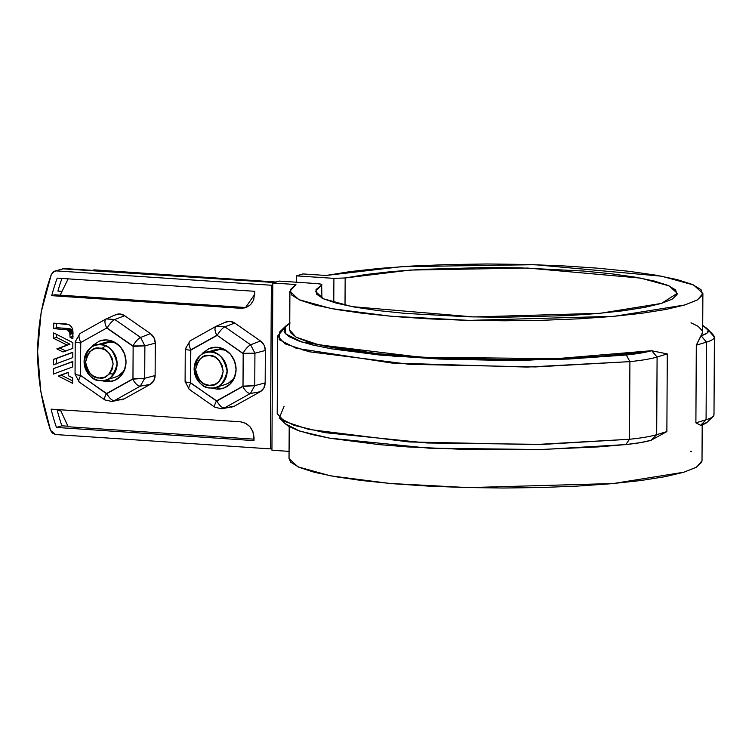 <?xml version="1.0" encoding="UTF-8"?>
<svg xmlns="http://www.w3.org/2000/svg" width="752" height="752" viewBox="0 0 752 752"><rect width="100%" height="100%" fill="white"/><g stroke="black" fill="none" stroke-linecap="round" stroke-linejoin="round"><path stroke-width="1.13" d="M276.106 282.009L94.122 269.865L92.59 270.41L274.621 282.461L92.637 270.316L94.122 269.865L276.106 282.009M254.007 439.168L68.188 426.76L60.31 409.765L68.188 426.76L254.007 439.168M60.179 295.151L68.15 278.851L60.188 295.151M302.342 349.379L303.122 350.272L302.342 349.379M272.816 283.006L279.227 281.069L316.639 283.57L279.227 281.069L272.816 283.006L271.942 450.232L272.816 283.006L295.94 284.547L272.816 283.006M296.495 275.862L302.906 273.935L326.02 275.476L401.418 266.697L534.559 264.685L661.572 276.2L693.598 284.98L702.885 293.468L697.565 299.822L684.828 304.964L614.187 316.301L469.239 320.38L390.673 316.216L331.237 308.574L298.854 299.634L289.905 291.306L295.94 284.547L290.244 289.708L291.597 294.953L299.954 300.123L315.022 305.021L336.294 309.486L363.037 313.368L394.339 316.536L429.129 318.876L466.221 320.305L504.348 320.784L542.201 320.296L578.485 318.848L611.959 316.498L641.494 313.321L666.056 309.429L684.828 304.964L697.151 300.057L702.612 294.887L701.033 289.642L692.451 284.482L677.167 279.594L655.706 275.147L628.794 271.284L597.361 268.144L562.477 265.832L525.328 264.431L487.193 263.98L449.376 264.507L413.158 265.982L379.798 268.361L350.413 271.566L326.02 275.476L302.906 273.935L296.495 275.862L296.457 282.216L296.495 275.862L333.897 278.362L345.159 277.967L366.168 274.461L391.689 271.575L420.838 269.404L485.886 267.505L519.538 267.844L583.289 271.021L611.179 273.756L635.102 277.14L654.221 281.041L667.861 285.346L675.578 289.887L677.073 294.521L672.316 299.08L661.469 303.404L644.896 307.342L623.182 310.773L597.079 313.556L567.487 315.614L502.026 317.269L468.421 316.808L405.253 313.396L377.88 310.557L354.606 307.098L336.247 303.122L323.435 298.779L316.611 294.211L316.019 289.576L321.677 285.046L315.502 291.438L323.463 298.788L352.199 306.656L473.76 316.94L600.162 313.283L661.469 303.404L677.289 293.327L669.054 285.854L640.591 278.108L527.65 268.06L410.348 270.071L345.159 277.967L345.018 305.218L345.159 277.967L333.897 278.362L333.775 302.436L333.897 278.362L296.495 275.862M702.678 332.215L696.296 345.196L695.891 422.831L696.296 345.196L706.485 342.122L701.08 335.853L696.296 345.196L706.485 342.122L706.081 419.766L706.485 342.122C712.605 340.252 715.171 338.287 714.184 336.21L708.196 330.26A84.421 11.6 -179.7 0 1 701.108 335.749L706.485 342.122A90.447 12.427 0.3 0 0 714.184 336.21L710.057 332.111M707.153 422.229L700.648 425.341L695.891 422.831L706.081 419.766C712.2 417.896 714.767 415.931 713.77 413.854A90.447 12.427 -179.7 0 1 713.103 416.448A90.447 12.427 -179.7 0 1 706.081 419.766L700.61 425.303L695.891 422.831L706.081 419.766L700.648 425.341A84.421 11.6 0.3 0 0 707.106 422.276L713.112 416.448M714.184 336.21L714.174 337.958L714.184 336.21L712.614 334.142L706.673 328.257L714.4 337.084L713.996 414.728M283.833 328.972L277.61 336.031L277.206 413.675L284.425 421.393L308.781 429.411L409.135 441.95L535.001 444.573L629.499 439.262L629.903 361.627C641.804 360.405 650.865 358.873 657.088 357.012L656.684 434.656L657.088 357.012L667.287 353.938L666.874 431.582L651.213 440.202L656.684 434.656A90.447 12.427 -179.7 0 1 629.499 439.262C641.39 438.049 650.461 436.517 656.684 434.656L666.874 431.582L656.684 434.656L651.053 440.287L666.874 431.582L667.287 353.938L657.088 357.012L651.683 350.752L657.088 357.012A90.447 12.427 0.3 0 1 629.903 361.627L626.247 354.972L629.903 361.627L527.124 367.07L391.905 363.047L296.185 348.27L279.189 339.669L279.753 331.876L285.751 326.048L289.736 323.219M285.149 423.658L288.185 426.017L297.726 430.388L311.995 434.534L330.664 438.341L379.29 444.629L408.092 446.951L471.241 449.687L536.721 449.668L598.31 446.904L625.777 444.564L541.948 449.546L429.007 448.183L329.338 438.115L299.512 431.009L285.243 423.743L279.302 417.858L293.976 425.322L324.648 432.626L427.145 442.984L543.292 444.385L629.499 439.262L625.777 444.564A84.421 11.6 0.3 0 0 651.053 440.287L640.384 442.646L625.777 444.564L629.499 439.262L629.903 361.627L535.405 366.929L409.539 364.316L309.185 351.767L284.829 343.749L277.61 336.031M289.708 330.025L290.554 332.722L296.504 337.404L307.982 341.916L324.657 346.127L346.089 349.924L371.667 353.205L432.362 357.867L500.08 359.606L567.365 358.215L598.507 356.382L626.82 353.854L651.523 350.705L667.287 353.938L651.523 350.705A84.421 11.6 -179.7 0 1 626.247 354.972L568.85 359.033L504.554 360.434L439.459 359.061L379.76 355.047L331.124 348.759L312.465 344.942L298.196 340.797L288.655 336.426L284.087 331.933L284.585 327.421L290.15 322.993M702.885 293.468L702.678 332.29L701.108 335.749L707.115 333.08L708.196 330.26L702.716 325.381L706.673 328.257M691.003 322.796L698.157 326.34L702.49 331.04M289.905 291.306L289.708 330.128L296.025 337.14L318.557 344.764L420.838 357.247L556.743 358.648L651.523 350.705L640.854 353.064L626.247 354.972L526.306 360.274L394.809 356.354L301.74 341.991L285.205 333.625L285.751 326.048M279.302 417.858L284.124 406.24M321.677 285.046L321.104 284.19L316.639 283.57C320.869 283.908 322.552 284.397 321.677 285.046L321.912 298.046M289.2 426.619L289.031 458.532L297.98 466.86L330.363 475.8L389.799 483.451L468.355 487.606L613.312 483.527L683.953 472.19L696.69 467.048L702.011 460.694L702.199 424.833M271.942 450.232L289.069 451.379L271.942 450.232M289.031 458.438L290.723 462.189L299.08 467.349L314.148 472.247L335.42 476.712L362.163 480.594L393.465 483.762L428.255 486.102L465.347 487.54L503.473 488.02L541.318 487.522L577.602 486.083L611.085 483.733L640.61 480.556L665.182 476.665L683.953 472.19L696.277 467.283L701.738 462.123L702.011 460.6M691.577 451.717L690.327 451.209M220.364 349.219L210.739 352.115A18.086 16.356 73.2 0 1 226.766 367.155A18.086 16.356 73.2 0 1 217.676 386.678A18.086 16.356 73.2 0 1 210.551 387.957A18.086 16.356 73.2 0 1 194.524 372.917A18.086 16.356 73.2 0 1 203.613 353.393A18.086 16.356 73.2 0 1 210.739 352.115L220.364 349.219M209.329 385.344L204.074 383.849L199.628 380.315L196.676 375.276L195.652 369.486L196.733 363.846L199.741 359.202L204.215 356.26L209.488 355.48L214.743 356.965L219.189 360.499L222.15 365.538L223.165 371.328L222.094 376.968L219.086 381.612L214.602 384.554L209.329 385.344C202.824 385.757 198.265 380.474 195.652 369.486C198.378 358.864 202.993 354.192 209.488 355.48C215.993 355.066 220.552 360.349 223.165 371.328C220.439 381.95 215.833 386.622 209.329 385.344M210.551 387.957C202.739 388.455 197.268 382.11 194.138 368.931C197.409 356.185 202.937 350.582 210.739 352.115C218.55 351.616 224.021 357.961 227.151 371.14C223.88 383.887 218.353 389.489 210.551 387.957M110.318 341.869L100.693 344.773A18.086 16.356 73.2 0 1 116.72 359.804A18.086 16.356 73.2 0 1 107.63 379.337A18.086 16.356 73.2 0 1 100.505 380.606A18.086 16.356 73.2 0 1 84.478 365.575A18.086 16.356 73.2 0 1 93.568 346.052A18.086 16.356 73.2 0 1 100.693 344.773L110.318 341.869M99.283 377.993L94.028 376.508L89.582 372.973L86.621 367.925L85.606 362.144L86.687 356.504L89.695 351.861L94.169 348.919L99.443 348.129L104.697 349.624L109.143 353.158L112.104 358.196L113.12 363.977L112.039 369.627L109.031 374.27L104.556 377.213L99.283 377.993C92.778 378.406 88.219 373.124 85.606 362.144C88.332 351.522 92.947 346.851 99.443 348.129C105.947 347.715 110.506 352.998 113.12 363.977C110.394 374.609 105.788 379.281 99.283 377.993M100.505 380.606C92.693 381.104 87.223 374.769 84.092 361.59C87.354 348.843 92.891 343.232 100.693 344.773C108.504 344.275 113.975 350.62 117.105 363.789C113.834 376.545 108.297 382.148 100.505 380.606M51.343 274.386L41.172 312.052L37.6 351.494L40.758 391.378L50.525 430.379L52.527 433.293L55.639 434.553L270.476 448.888L271.331 285.243L56.494 270.899L53.373 271.745L51.343 274.386C33.379 325.202 33.107 377.203 50.525 430.379L55.639 434.553L270.476 448.888L271.331 285.243L272.807 284.792L271.331 285.243L56.494 270.899L54.727 271.105L51.343 274.386M68.253 372.315L68.235 375.671L72.671 377.918L72.643 383.323L58.242 376.028L68.253 372.315L68.235 375.671L72.671 377.918L72.643 383.323L58.242 376.028L68.253 372.315M53.477 364.776L53.514 359.371L72.803 352.218L72.775 357.614L53.477 364.776L53.514 359.371L72.803 352.218L72.775 357.614L53.477 364.776M243.892 307.418L54.642 294.784L51.691 295.677A212.252 191.91 73.2 0 1 57.218 278.118L254.787 291.306L253.697 299.935L250.689 304.579L246.205 307.521L240.931 308.301L51.691 295.677L240.931 308.301L243.892 307.418L54.642 294.784L51.691 295.677A212.252 191.91 73.2 0 1 57.218 278.118L254.787 291.306L254.768 294.295L245.368 307.803L240.931 308.301L246.816 307.267M75.661 373.678L75.05 374.12L79.139 382.007L104.913 399.942L111.907 401.493L124.24 398.87L150.193 384.394L140.333 386.143C137.851 386.086 135.322 383.764 132.747 379.177L144.704 378.284L140.333 386.143L144.704 378.284L132.963 378.792L133.132 346.381L144.873 345.873L132.916 345.967C135.539 341.568 138.095 338.729 140.586 337.441L144.873 345.873L155.288 343.138L144.873 345.873L144.704 378.284L155.119 375.549L144.704 378.284L144.873 345.873L140.586 337.441C138.095 338.729 135.539 341.568 132.916 345.967L107.141 328.041C109.764 323.642 112.321 320.794 114.812 319.506C112.321 320.794 109.764 323.642 107.141 328.041L106.728 328.013C104.566 323.294 104.368 320.267 106.145 318.933C104.368 320.267 104.566 323.294 106.728 328.013L80.774 342.489C78.612 337.77 78.424 334.743 80.201 333.409C78.424 334.743 78.612 337.77 80.774 342.489L80.398 375.286C75.82 374.9 74.241 374.364 75.661 373.678C74.241 374.364 75.82 374.9 80.398 375.286L106.38 393.625C104.171 397.902 103.955 400.036 105.722 400.045C103.955 400.036 104.171 397.902 106.38 393.625L132.963 378.792L133.132 346.381L106.728 328.013L80.774 342.489L80.398 375.286L106.803 393.653C109.378 398.25 111.907 400.572 114.389 400.619L124.24 398.87L114.389 400.619L140.333 386.143L150.193 384.394C153.323 382.477 154.959 379.534 155.119 375.549L155.288 343.138C155.175 339.133 153.568 335.975 150.456 333.644L124.682 315.708L114.812 319.506L106.145 318.933L114.812 319.506L140.586 337.441L150.456 333.644L140.586 337.441L114.812 319.506L124.682 315.708C121.439 313.622 118.186 313.405 114.924 315.06L119.812 313.969L124.682 315.708L150.456 333.644L154.01 337.751L155.288 343.138L155.119 375.549L153.784 380.756L150.193 384.394L124.24 398.87L121.157 399.914M185.706 381.02L185.095 381.471L189.184 389.348L214.959 407.283L221.962 408.844L234.295 406.221L260.239 391.736L250.378 393.484C247.897 393.437 245.368 391.115 242.793 386.519L254.759 385.635L250.378 393.484L254.759 385.635L243.009 386.133L243.178 353.722L254.928 353.214L242.971 353.318C245.594 348.919 248.151 346.07 250.632 344.783L254.928 353.214L265.334 350.479L254.928 353.214L254.759 385.635L265.165 382.89L254.759 385.635L254.928 353.214L250.632 344.783C248.151 346.07 245.594 348.919 242.971 353.318L217.196 335.383C219.81 330.983 222.366 328.135 224.857 326.847C222.366 328.135 219.81 330.983 217.196 335.383L216.773 335.354C214.611 330.636 214.414 327.609 216.2 326.274C214.414 327.609 214.611 330.636 216.773 335.354L190.82 349.83C188.667 345.121 188.47 342.094 190.247 340.75C188.47 342.094 188.667 345.121 190.82 349.83L190.444 382.627C185.866 382.251 184.287 381.715 185.706 381.02C184.287 381.715 185.866 382.251 190.444 382.627L216.426 400.976C214.217 405.243 214 407.387 215.768 407.387C214 407.387 214.217 405.243 216.426 400.976L243.009 386.133L243.178 353.722L217.196 335.383L190.613 350.216L190.651 383.041L216.849 401.004C219.424 405.591 221.953 407.913 224.434 407.969L234.295 406.221L224.434 407.969L250.378 393.484L260.239 391.736C263.369 389.827 265.014 386.876 265.165 382.89L265.334 350.479C265.221 346.484 263.614 343.316 260.502 340.985L234.727 323.05L224.857 326.847L216.2 326.274L224.857 326.847L250.632 344.783L260.502 340.985L250.632 344.783L224.857 326.847L234.727 323.05C231.484 320.963 228.232 320.747 224.97 322.401L229.858 321.311L234.727 323.05L260.502 340.985L264.055 345.102L265.334 350.479L265.165 382.89L263.83 388.098L260.239 391.736L234.295 406.221L231.202 407.255M56.438 427.437A212.252 191.91 73.2 0 1 51.089 409.154L240.339 421.787L245.603 423.273L250.049 426.807L253.001 431.845L254.007 440.616L56.438 427.437L254.007 440.616L254.016 437.636C253.189 428.574 248.63 423.291 240.339 421.787L51.089 409.154A212.252 191.91 73.2 0 0 56.438 427.437L61.861 425.801L67.877 426.196L61.861 425.801L56.438 427.437M72.916 331.406L72.878 338.738L70.077 337.319L69.757 332.487L67.454 329.874L53.674 328.615L53.702 323.153L68.987 324.704L71.055 326.349L72.436 328.709L72.878 338.738L70.077 337.319L69.757 332.487L67.454 329.874L53.674 328.615L53.702 323.153L66.524 324.009C70.397 324.704 72.53 327.176 72.916 331.406M67.031 345.093L53.618 338.297L53.646 332.892L72.85 342.621L72.822 348.326L62.989 351.974L56.851 348.862L67.031 345.093L53.618 338.297L53.646 332.892L72.85 342.621L72.822 348.326L62.989 351.974L56.851 348.862L69.992 344.2L56.579 337.404L56.597 334.386L56.579 337.404L53.618 338.297L56.579 337.404L69.992 344.2L67.031 345.093M53.458 368.659L72.756 361.496L72.728 366.901L53.43 374.054L53.458 368.659L72.756 361.496L72.728 366.901L53.43 374.054L53.458 368.659L72.756 361.703L53.458 368.659M72.653 380.935L61.203 375.135L68.253 372.522L58.242 376.028L61.203 375.135L72.653 380.935M56.438 363.677L56.466 358.478L72.803 352.425L53.514 359.371L56.466 358.478L56.438 363.883M72.906 332.215L71.628 329.884L69.626 328.671L56.626 327.722L56.654 323.351L56.626 327.722L53.674 328.615L56.626 327.722L68.799 328.53L65.838 329.423L69.005 328.549L66.044 329.442L69.212 328.577L66.251 329.47L70.021 328.803L67.069 329.696L70.218 328.887L67.257 329.78L70.218 328.887L67.454 329.874L70.415 328.981L67.642 329.978L70.603 329.085L67.821 330.09L70.782 329.197L68.178 330.335L71.308 329.583L68.347 330.476L71.468 329.724L68.507 330.617L71.628 329.884L68.667 330.777L71.778 330.053L68.817 330.936L71.929 330.222L68.968 331.115L72.06 330.401L69.109 331.294L72.192 330.589L69.231 331.482L72.314 330.777L69.353 331.67L72.427 330.974L69.466 331.867L72.53 331.181L69.579 332.074L72.624 331.388L69.673 332.281L72.718 331.604L69.757 332.487L72.794 331.82L69.833 332.704L72.859 332.036L69.898 332.929L72.916 332.262L69.955 333.155L72.916 332.262M65.715 350.968L59.812 347.969L69.992 344.2L56.851 348.862L59.812 347.969L65.95 351.081M59.765 409.812L57.293 410.554L59.765 409.812M62.388 268.793L274.367 282.536L64.39 268.52L54.727 271.105M201.498 354.559L203.266 352.491L209.545 348.373L216.914 347.274L224.284 349.36L230.507 354.305L234.643 361.364L236.072 369.467L234.558 377.363L230.347 383.868L224.077 387.985L216.698 389.085L211.575 387.985M215.57 387.44L219.659 388.192L216.698 389.085L219.659 388.192M91.453 347.217L93.22 345.14L99.49 341.032L106.869 339.932L114.229 342.01L120.461 346.963L124.597 354.023L126.016 362.116L124.512 370.022L120.301 376.526L114.031 380.634L106.652 381.734L101.529 380.644M105.524 380.098L109.613 380.841L106.652 381.734L109.613 380.841M98.559 341.417A21.103 19.082 73.2 0 1 126.016 362.116A21.103 19.082 73.2 0 1 114.962 380.249A21.103 19.082 73.2 0 1 106.652 381.734M271.951 448.446L270.476 448.888L271.951 448.446M80.567 342.874C75.99 342.489 74.41 341.953 75.83 341.267C74.41 341.953 75.99 342.489 80.567 342.874M80.605 375.699C78.396 379.967 78.18 382.11 79.947 382.11C78.18 382.11 78.396 379.967 80.605 375.699M79.139 382.007L79.947 382.11M132.747 379.177C135.322 383.764 137.851 386.086 140.333 386.143L114.389 400.619C111.907 400.572 109.378 398.25 106.803 393.653L132.747 379.177M57.293 410.554L60.715 410.78L57.293 410.554A212.252 191.91 -106.8 0 0 61.861 425.801A212.252 191.91 -106.8 0 1 57.293 410.554M57.923 291.109L61.796 291.362L57.923 291.109A212.252 191.91 73.2 0 1 61.946 278.437A212.252 191.91 -106.8 0 0 57.923 291.109M208.605 348.759A21.103 19.082 73.2 0 1 236.072 369.467A21.103 19.082 73.2 0 1 225.008 387.59A21.103 19.082 73.2 0 1 216.698 389.085M190.613 350.216C186.035 349.83 184.456 349.295 185.876 348.608C184.456 349.295 186.035 349.83 190.613 350.216M190.651 383.041C188.442 387.318 188.226 389.451 189.993 389.451C188.226 389.451 188.442 387.318 190.651 383.041M242.793 386.519C245.368 391.115 247.897 393.437 250.378 393.484L224.434 407.969C221.953 407.913 219.424 405.591 216.849 401.004L242.793 386.519M73.038 336.426L70.077 337.319L73.038 336.426M72.963 332.487L70.011 333.371L72.963 332.487M73 332.675L70.039 333.568L73 332.675M73.029 332.873L70.068 333.766L73.029 332.873M73.047 333.07L70.086 333.963L73.047 333.07M73.057 333.268L70.096 334.161L73.057 333.268M73.057 333.465L70.096 334.358L73.057 333.465M115.131 377.203L118.384 375.859L123.253 371.573L124.992 368.687M117.613 344.209L114.577 342.771L108.156 341.887L104.688 342.564M102.046 343.72A18.086 16.356 73.2 0 1 117.632 344.228M125.001 368.668A18.086 16.356 73.2 0 1 118.384 375.859M113.984 373.988L109.491 373.782M101.877 348.533L105.515 345.882M225.186 384.545L228.439 383.2L233.299 378.914L235.038 376.028M212.092 351.071A18.086 16.356 73.2 0 1 227.677 351.569L224.622 350.112L218.202 349.229L214.743 349.906M235.047 376.009A18.086 16.356 73.2 0 1 228.439 383.2M215.345 349.727L205.418 352.716M225.788 384.366L215.871 387.355M105.289 342.386L95.372 345.375M115.742 377.025L105.816 380.014M115.667 314.693L106.013 318.998L80.069 333.474L75.219 341.709L75.05 374.12M225.713 322.035L216.059 326.34L190.115 340.825L185.265 349.05L185.095 381.471"/></g></svg>
